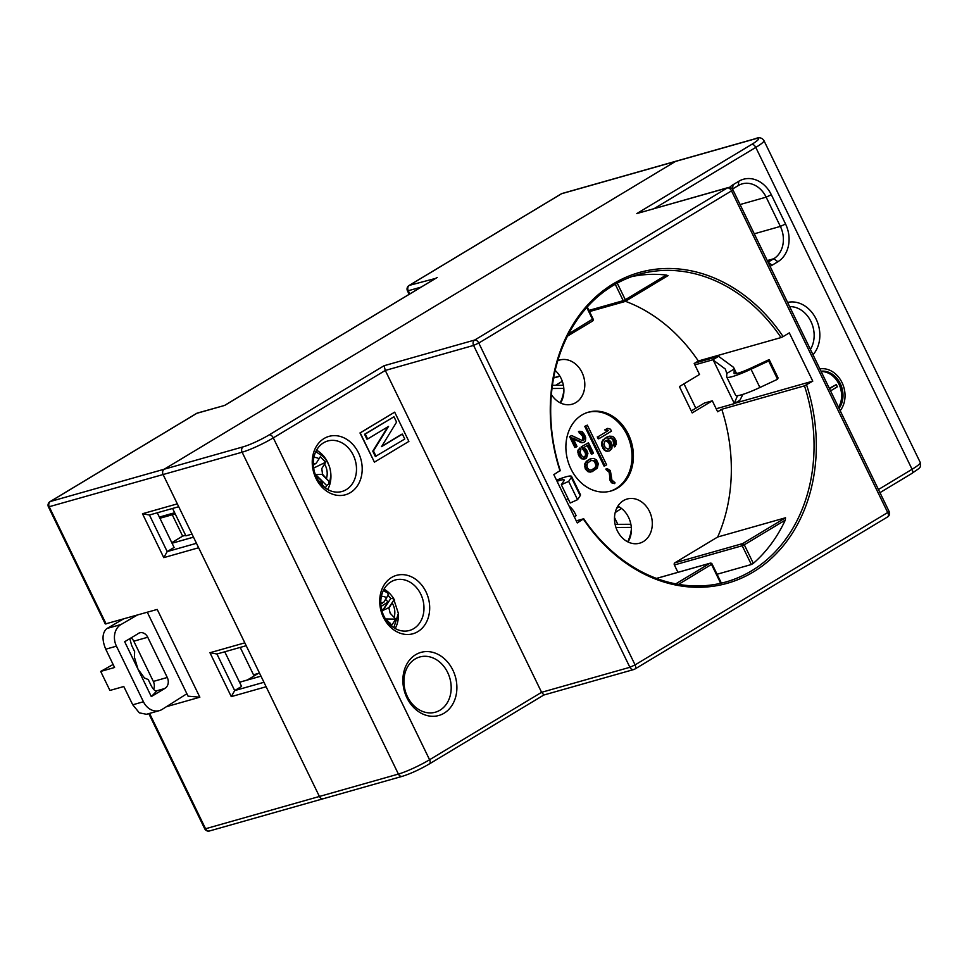 <?xml version="1.0" encoding="UTF-8"?>
<svg xmlns="http://www.w3.org/2000/svg" width="969" height="969" viewBox="0 0 969 969"><rect width="100%" height="100%" fill="white"/><g stroke="black" fill="none" stroke-linecap="round" stroke-linejoin="round"><path stroke-width="1.45" d="M585.688 426.118L587.323 425.125L606.606 464.829L604.959 465.81L585.688 426.118L584.755 426.372L587.323 425.125M610.131 491.222A40.989 33.116 74.2 0 0 626.979 434.706A40.989 33.116 74.2 0 0 587.783 412.382M606.982 451.3L609.537 450.9L606.982 451.3L603.881 449.798L601.507 444.892L601.495 442.797L603.069 439.744L609.489 436.171L606.57 437.213M609.489 436.171L612.638 436.377L614.213 437.54L615.909 440.326L616.441 444.214L614.322 446.891L612.88 439.744L611.136 438.254L609.428 438.17M584.331 457.174L585.579 455.248L585.276 452.668L581.194 446.866L588.474 442.772L593.5 453.129L592.277 453.867L587.989 445.037L584.077 447.387L586.536 449.846L587.929 453.347L586.475 458.155L581.63 458.809L579.171 456.351L577.778 450.888L579.922 447.92L578.711 450.621L579.208 454.255L578.275 454.522M592.277 453.867L591.356 454.134L587.178 445.522M589.406 459.233L591.708 458.543L587.214 460.566L588.147 460.299L585.797 463.279L585.518 466.598L587.299 470.256L589.939 471.818L592.095 471.697L597.328 468.16L598.285 463.642L596.516 459.984L593.864 458.434L591.708 458.543M592.095 471.697L587.844 471.6L585.228 468.839L584.876 463.545L587.214 460.566M611.693 482.828L614.673 483.616L611.693 482.828L610.434 481.302L609.138 472.278L606.025 469.577L607.103 468.572L605.976 468.96M604.959 465.81L604.038 466.077L584.755 426.372M582.744 440.411L582.769 436.462L578.493 431.556L579.426 431.29L580.165 432.816L582.127 433.603L583.108 434.972L582.175 435.238M569.554 436.547L571.698 435.541L569.554 436.547L574.871 447.508L575.804 447.254L570.475 436.28M579.426 431.29L582.115 431.641L584.477 434.548L585.712 437.734L585.433 441.065L584.113 442.252L581.025 442.627L573.333 438.909M607.49 430.745L604.704 429.885L607.733 428.371L605.637 429.63L608.423 430.478L598.212 436.631L608.423 430.478M607.733 428.371L610.518 429.219L611.463 431.181L599.169 438.582L598.236 438.848L597.279 436.898M605.468 450.948L607.914 451.033M603.881 449.798L606.388 450.694M602.827 448.32L603.76 448.053L604.813 449.531M602.04 446.685L602.972 446.418L603.76 448.053M601.507 444.892L602.439 444.638L602.972 446.418M601.495 442.797L602.427 442.53L602.439 444.638M602.076 441.186L602.997 440.919L602.427 442.53M603.069 439.744L603.99 439.478L602.997 440.919M604.741 438.315L605.661 438.049L603.99 439.478M605.661 438.049L607.502 436.946M613.522 445.255L614.455 444.989L615.242 446.624M613.995 444.129L614.927 443.863L614.455 444.989M614.043 442.833L614.976 442.579L614.927 443.863M613.825 441.694L614.758 441.44L614.976 442.579M612.88 439.744L613.801 439.478L614.758 441.44M612.142 438.921L613.801 439.478M611.136 438.254L613.062 438.654M610.034 438.073L612.069 437.988M609.537 450.9L611.839 448.671L612.142 445.122L610.821 441.694L607.769 438.896L610.967 437.806M609.356 442.155L610.47 444.444L610.422 447.835L608.072 449.265L605.225 447.593L603.905 444.165L605.044 440.956L607.624 440.665L609.356 442.155L608.423 442.421L609.537 444.71L610.47 444.444M608.35 449.216L609.489 448.102L609.537 444.71M608.423 442.421L605.564 440.641M609.743 445.837L610.676 445.583M609.695 447.133L610.627 446.879M609.489 448.102L610.422 447.835M608.871 448.901L609.792 448.635M605.843 440.592L606.776 440.338M606.691 440.931L607.624 440.665M607.684 441.598L608.617 441.331M583.047 459.136L585.494 458.749M581.63 458.809L583.98 458.87M580.152 457.719L582.551 458.543M579.171 456.351L580.092 456.084L581.085 457.465M580.092 456.084L579.208 454.255M577.778 452.85L578.711 452.584M577.778 450.888L578.711 450.621M578.311 449.386L579.244 449.119M579.922 447.92L580.806 449.749L580.08 452.16L581.315 455.345L583.084 457.041L584.561 457.041M585.143 456.29L586.075 456.036L585.482 456.774M585.579 455.248L586.511 454.982L586.075 456.036M585.627 454.037L586.548 453.771L586.511 454.982M585.276 452.668L586.209 452.402L586.548 453.771M584.392 450.839L585.312 450.585L586.209 452.402M583.556 449.773L584.477 449.507L585.312 450.585M582.224 448.998L584.477 449.507M581.194 446.866L588.474 442.772M583.156 448.732L582.127 446.6M590.291 472.097L591.223 471.83M589.019 472.073L589.939 471.818M587.844 471.6L588.764 471.346M586.366 470.522L587.299 470.256M585.228 468.839L586.16 468.572M584.586 466.864L585.518 466.598M584.586 464.902L585.518 464.635M584.876 463.545L585.797 463.279M585.555 462.346L586.487 462.08M586.136 461.607L587.069 461.341M588.147 460.299L590.339 458.979M587.384 467.845L586.935 464.963L587.808 462.867L590.836 460.65L594.506 460.408L596.432 462.395L596.88 465.277L594.687 468.572L591.356 470.171L589.297 469.844L587.384 467.845M591.223 470.159L595.075 467.639L595.947 465.544L594.518 461.292L591.659 460.348M593.585 460.663L594.506 460.408M594.518 461.292L595.438 461.026M595.499 462.661L596.432 462.395M595.996 464.333L596.916 464.066M595.947 465.544L596.88 465.277M595.075 467.639L596.008 467.385M593.755 468.826L594.687 468.572M592.047 469.856L592.967 469.602M606.097 469.202L606.909 468.693M614.673 483.616L615.012 482.756L611.911 480.055L610.361 470.534L607.103 468.572M611.124 482.187L612.614 482.562M610.434 481.302L612.057 481.92M610.058 480.539L611.366 481.036M609.767 479.413L610.7 479.146L610.991 480.273M609.598 478.529L610.531 478.262L610.7 479.146M609.307 473.163L610.228 472.896L610.531 478.262M609.138 472.278L610.058 472.012L610.228 472.896M608.641 471.273L609.574 471.007L610.058 472.012M608.072 470.631L609.574 471.007M606.473 469.965L609.004 470.365M606.025 469.577L607.393 469.699M605.904 469.323L607.03 468.948M570.935 468.899A40.989 33.116 -105.8 0 1 588.474 412.164A40.989 33.116 -105.8 0 1 628.372 434.318A40.989 33.116 -105.8 0 1 610.833 491.041A40.989 33.116 -105.8 0 1 570.935 468.899M677.937 572.316L674.376 564.975A1.635 1.32 -105.8 0 1 674.812 562.819L717.678 537.008A159.861 129.168 74.2 0 0 721.76 409.281L717.641 411.777L712.312 400.803L692.205 412.903L679.414 386.57L699.521 374.47L694.192 363.496L698.322 361.001A159.861 129.168 74.2 0 0 625.38 301.286M617.314 530.782A22.953 18.544 -105.8 0 1 627.137 499.011A22.953 18.544 -105.8 0 1 649.484 511.414A22.953 18.544 -105.8 0 1 639.661 543.185A22.953 18.544 -105.8 0 1 617.314 530.782M557.756 360.698A22.953 18.544 -105.8 0 1 559.646 360.032A22.953 18.544 -105.8 0 1 581.994 372.423A22.953 18.544 -105.8 0 1 572.17 404.194A22.953 18.544 -105.8 0 1 551.361 394.553M574.302 516.804L576.155 515.678L575.271 513.849A20.494 16.558 74.2 0 0 569.033 505.975M628.009 541.962A22.953 18.544 74.2 0 0 628.566 517.349A22.953 18.544 74.2 0 0 617.871 506.169M435.735 278.369L409.354 285.37L561.572 193.727L675.429 161.46A4.094 3.307 -105.8 0 1 676.083 161.169A4.094 3.307 74.2 0 0 675.429 161.46L164.209 469.214L675.429 161.46L754.427 139.064A20.494 2.592 -25.9 0 1 751.678 144.417L636.803 213.568L727.416 187.889L474.689 340.034L384.075 365.725L269.188 434.887A20.494 2.592 -25.9 0 1 243.219 446.818A4.094 3.307 74.2 0 0 242.117 452.208L398.404 774.074A4.094 3.307 74.2 0 0 402.401 776.29L323.404 798.686A4.094 3.307 -105.8 0 1 319.407 796.47L163.119 474.604A4.094 3.307 -105.8 0 1 164.209 469.214A4.094 3.307 74.2 0 0 163.119 474.604L177.327 503.868L142.479 513.74L149.444 515.011L178.708 506.714M429.037 764.069A4.094 2.362 -121 0 0 429.376 763.923A4.094 2.362 -121 0 0 429.582 759.744L273.294 437.879L385.299 370.449L541.586 692.314L543.912 694.906M887.265 517.071A4.094 2.362 59 0 0 887.604 516.925L634.865 669.07A4.094 4.094 0 0 1 633.871 669.506A4.094 3.307 74.2 0 0 634.525 669.216A4.094 2.362 -121 0 0 634.865 669.07A4.094 2.362 -121 0 0 635.083 664.904L478.783 343.038L731.522 190.881L887.81 512.746A4.094 2.362 59 0 1 887.604 516.925A4.094 4.094 0 0 0 889.179 511.62L635.083 664.904L629.886 667.29A4.094 3.307 74.2 0 0 633.871 669.506L543.803 695.027L429.376 763.923C419.71 769.531 410.723 773.65 402.401 776.29M358.469 452.777A30.33 24.504 -105.8 0 1 350.354 492.64A30.33 24.504 -105.8 0 1 315.967 478.371A30.33 24.504 -105.8 0 1 324.07 438.509A30.33 24.504 -105.8 0 1 358.469 452.777M425.96 591.768A30.33 24.504 -105.8 0 1 417.845 631.631A30.33 24.504 -105.8 0 1 383.445 617.362A30.33 24.504 -105.8 0 1 391.561 577.5A30.33 24.504 -105.8 0 1 425.96 591.768M452.862 670.112A32.789 26.49 -105.8 0 1 444.093 713.196A32.789 26.49 -105.8 0 1 406.907 697.765A32.789 26.49 -105.8 0 1 415.677 654.681A32.789 26.49 -105.8 0 1 452.862 670.112M374.422 462.152L359.983 432.961L394.674 412.152L408.882 441.404L374.422 462.152L360.214 432.901L394.674 412.152M387.854 426.808L372.762 451.154L375.354 456.508L404.776 439.018L402.389 434.1L401.687 434.294L381.471 446.467M402.389 434.1L381.556 446.636L396.575 422.121L393.971 416.767L364.562 434.257L366.948 439.175L367.639 438.981L388.472 426.445L373.453 450.96L376.057 456.302M372.762 451.154L373.453 450.96M387.879 426.857L388.569 426.663M364.562 434.257L365.252 434.064L367.639 438.981M393.971 416.767L365.252 434.064M353.273 455.164A26.236 21.197 -105.8 0 1 342.045 491.477A26.236 21.197 -105.8 0 1 316.512 477.293A26.236 21.197 -105.8 0 1 327.74 440.992A26.236 21.197 -105.8 0 1 353.273 455.164M327.692 489.527A26.236 21.197 74.2 0 0 330.477 471.031M328.624 464.466A26.236 21.197 74.2 0 0 327.716 462.407A26.236 21.197 74.2 0 0 316.536 450.185M698.322 361.001L781.038 337.563A159.861 129.168 -105.8 0 0 638.777 274.36A159.861 129.168 -105.8 0 0 560.252 470.474L553.832 474.64L577.27 522.921L583.701 518.754L576.264 520.862M718.925 583.689A159.861 129.168 74.2 0 0 720.585 583.084L720.9 582.853M674.376 564.975L742.218 545.741L751.338 564.527L717.06 574.254M751.338 564.527L753.325 563.364A159.861 129.168 74.2 0 0 785.278 520.111L785.52 517.773L742.654 543.585A1.635 1.32 74.2 0 0 742.218 545.741L744.301 544.784A1.635 0.945 -121 0 0 742.654 543.585L674.812 562.819M717.678 537.008L785.52 517.773M734.938 403.213L812.773 381.144L804.488 385.844L721.76 409.281M804.488 385.844A159.861 129.168 -105.8 0 1 725.963 581.957A159.861 129.168 -105.8 0 1 583.701 518.754M789.638 306.628A26.236 21.197 -105.8 0 1 810.92 321.454A26.236 21.197 -105.8 0 1 810.411 349.397M787.591 302.425A30.33 24.504 -105.8 0 1 816.116 319.067A30.33 24.504 -105.8 0 1 813.003 354.751M729.512 187.453A28.695 23.183 -105.8 0 1 733.073 184.716L738.814 181.264A28.695 23.183 -105.8 0 1 771.348 194.757L785.556 224.021A28.695 23.183 -105.8 0 1 777.889 261.727L772.148 265.191A28.695 23.183 -105.8 0 1 770.04 266.281M840.171 410.699A24.588 19.877 74.2 0 0 842.013 382.573A24.588 19.877 74.2 0 0 819.871 368.886M820.997 371.212A22.13 17.89 -105.8 0 1 840.28 383.615A22.13 17.89 -105.8 0 1 839.045 408.385M838.573 407.404A22.13 17.89 74.2 0 0 838.888 384.015A22.13 17.89 74.2 0 0 821.131 371.502M829.319 388.351L836.308 384.596L837.373 386.788L830.554 390.895M829.488 388.702L836.308 384.596M732.467 189.064A24.588 19.877 -105.8 0 1 732.528 189.04L738.269 185.576A24.588 19.877 -105.8 0 1 742.218 183.856A24.588 19.877 -105.8 0 1 766.152 197.143L780.36 226.407A24.588 19.877 -105.8 0 1 773.783 258.723L768.054 262.175L772.148 265.191M728.082 187.598A4.094 3.307 74.2 0 0 727.416 187.889A4.094 2.362 59 0 1 731.522 190.881L732.879 189.754A4.094 4.094 0 0 0 728.082 187.598L636.803 213.568M812.773 381.144L789.323 332.864L783.134 336.594A161.496 130.488 -105.8 0 0 613.329 283.784A161.496 130.488 -105.8 0 0 560.021 470.91M806.571 384.875A161.496 130.488 -105.8 0 1 753.276 572.001A161.496 130.488 -105.8 0 1 583.459 519.19M781.038 337.563L783.134 336.594M691.26 410.953L704.415 403.043L712.312 400.803M625.332 301.298L668.065 275.596L625.223 301.395A1.635 0.945 -121 0 0 625.296 299.724L623.224 300.681A1.635 1.32 74.2 0 0 625.078 301.456A1.635 0.945 -121 0 0 625.223 301.395A1.635 1.635 0 0 1 624.823 301.565L589.515 311.57M667.944 275.644L666.284 275.051A159.861 129.168 74.2 0 0 631.873 276.577M560.53 402.971A22.953 18.544 74.2 0 0 561.075 378.358A22.953 18.544 74.2 0 0 555.176 370.437M142.479 513.74L163.785 557.635L198.633 547.751L244.818 642.847L209.958 652.731L231.276 696.626L266.124 686.742L319.407 796.47L398.404 774.074A24.588 3.113 154.1 0 0 429.582 759.744L541.586 692.314L629.886 667.29L473.587 345.424L478.783 343.038A4.094 2.362 -121 0 0 474.689 340.034A4.094 3.307 74.2 0 0 473.587 345.424L385.299 370.449L384.075 365.725M394.613 600.247A26.236 21.197 74.2 0 0 384.027 589.176M395.17 628.518A26.236 21.197 74.2 0 0 398.38 613.522M384.003 616.284A26.236 21.197 -105.8 0 1 395.231 579.983A26.236 21.197 -105.8 0 1 420.764 594.154A26.236 21.197 -105.8 0 1 409.536 630.456A26.236 21.197 -105.8 0 1 384.003 616.284M447.666 672.498A28.695 23.183 -105.8 0 1 435.384 712.203A28.695 23.183 -105.8 0 1 407.452 696.699A28.695 23.183 -105.8 0 1 419.734 656.994A28.695 23.183 -105.8 0 1 447.666 672.498M582.781 440.386L583.713 440.12L581.957 440.398L571.698 435.541M583.217 439.332L584.15 439.078L583.713 440.12M583.265 438.133L584.198 437.867L584.15 439.078M582.769 436.462L583.701 436.195L584.198 437.867M583.701 436.195L583.108 434.972M581.194 433.858L582.127 433.603M580.261 433.24L581.194 432.986M579.232 433.07L580.165 432.816M582.054 442.797L584.113 442.252M581.025 442.627L582.987 442.53M575.804 447.254L577.027 446.515L572.885 437.976L581.957 442.361M604.704 429.885L605.637 429.63M599.169 438.582L598.212 436.631M258.202 673.467L247.361 679.996M209.958 652.731L216.935 654.002L246.199 645.705M196.477 543.294L167.201 551.591L149.444 515.011M157.281 512.795L174.093 547.437L167.201 551.591L163.785 557.635M231.276 696.626L234.692 690.582L216.935 654.002M224.76 651.786L241.584 686.427L234.692 690.582L263.956 682.285M562.299 381.289L555.588 385.335M617.81 524.35L614.503 517.543M172.276 514.769L182.644 536.123L171.779 542.664M166.45 706.68L199.844 697.208L188.059 696.166L147.3 612.238M243.219 446.818L50.364 501.494A4.094 2.362 -121 0 0 50.025 501.639A4.094 4.094 0 0 0 48.45 506.932L105.282 623.975L157.22 609.428L199.844 697.208M149.553 713.402L205.561 828.749L204.738 828.81A4.094 4.094 0 0 0 209.546 830.954A4.094 3.307 -105.8 0 1 205.561 828.749L319.407 796.47A4.094 3.307 74.2 0 0 323.404 798.686A4.094 3.307 74.2 0 0 324.058 798.395M106.093 623.915L49.262 506.872A4.094 3.307 -105.8 0 1 50.364 501.494L196.828 413.315A4.094 3.307 -105.8 0 1 197.494 413.024L224.711 405.405L437.237 277.461M182.644 536.123L185.612 535.288M313.302 464.393L316.294 463.134L320.267 456.823L325.705 462.213L321.781 468.56L322.544 474.277L315.724 474.665L316.597 475.888L315.942 476.058M322.544 474.277L328.576 480.939L328.988 483.882L326.614 485.457L315.724 474.665M325.305 488.013A23.002 18.581 74.2 0 0 326.614 485.457M325.051 487.819L317.771 479.643M320.121 481.787L323.052 482.296L322.192 483.834M323.052 482.296L316.597 475.888M313.641 468.075L325.705 462.213M321.962 474.435L328.576 480.939M172.579 508.459L185.891 535.845L192.007 534.113M330.223 479.934L330.308 480.103A12.294 7.074 59 0 1 330.623 480.781M316.681 452.063L316.136 450.924M240.203 647.401L253.503 674.799L259.498 673.104M397.835 618.888L397.92 619.058A12.294 7.074 59 0 1 398.138 619.518M384.305 591.017L383.7 589.77M380.781 603.299L383.918 602.088L388.145 595.087L387.866 593.004L383.288 590.606M393.802 627.682L398.38 613.389L393.535 598.612L390.749 598.515A23.002 18.581 74.2 0 0 388.036 595.39M393.535 598.624L393.584 600.477L388.823 607.672L390.168 613.232L395.74 619.13L391.827 625.078L385.165 618.476M393.584 600.477L389.405 607.515M395.74 619.13L385.953 618.985M388.823 607.672L382.912 610.422L383.445 609.126L381.629 609.61M383.445 609.126L388.097 602.04L381.035 606.424M385.662 599.423L388.097 602.04M390.749 598.515L382.912 610.422M563.897 389.926A31.153 24.104 -90.3 0 1 560.179 402.801M552.415 385.347L563.389 385.287M621.517 508.459L615.194 512.565M631.388 528.904A31.153 24.104 -90.3 0 1 627.67 541.792M615.109 524.362L630.88 524.277M129.81 638.632L131.663 645.463L134.655 651.616L134.388 657.152L137.973 669.119L124.674 641.72L137.646 633.968A8.2 6.626 -105.8 0 1 139.754 632.818A8.2 6.626 -105.8 0 1 147.736 637.251L167.274 677.476A8.2 6.626 -105.8 0 1 164.209 688.68L156.833 690.764L164.209 688.68M146.464 714.286L139.33 712.845L132.741 704.79L123.79 686.524L109.921 690.449L100.691 671.432L113.107 664.468M156.893 690.885L151.309 696.59L137.973 669.119L144.526 678.046L148.209 679.535L151.2 685.689C153.393 689.746 155.27 691.442 156.833 690.764L156.554 690.873M100.691 671.432L114.572 667.496L105.742 649.194C101.89 639.915 102.157 633.108 106.554 628.772A16.4 13.251 -105.8 0 1 107.087 628.445L123.354 619.021M137.295 615.073L121.028 624.496A16.4 13.251 74.2 0 0 116.437 646.166L143.436 701.762A16.4 13.251 74.2 0 0 159.388 710.616A16.4 13.251 74.2 0 0 162.235 709.344L186.884 693.743M153.611 689.347A8.2 6.626 74.2 0 0 153.332 681.437L133.795 641.199A8.2 6.626 74.2 0 0 131.069 637.868M151.309 696.59L164.27 688.789M694.87 364.877L712.845 359.79L718.586 356.326A49.189 6.226 -25.9 0 0 718.186 356.447L694.967 363.024M718.586 356.326L733.569 367.348L734.223 368.983L726.823 373.428L725.296 369.019L712.845 359.79M716.176 408.773L734.163 403.673L739.904 400.221L742.92 394.383M734.163 403.673L737.482 395.679M777.574 379.254L759.902 387.503A28.695 3.634 154.1 0 1 741.321 394.855A28.695 3.634 154.1 0 1 735.616 395.291L726.738 377.002A28.695 3.634 -25.9 0 0 732.443 376.578A28.695 3.634 -25.9 0 0 751.023 369.213L768.696 360.965L769.18 359.584L778.059 377.874L777.574 379.254L768.696 360.965M726.823 373.428L726.689 376.711A28.695 3.634 -25.9 0 0 726.738 377.002M769.18 359.584L751.593 367.796A20.494 2.592 154.1 0 1 738.184 373.113A20.494 2.592 154.1 0 1 734.102 373.416A20.494 2.592 154.1 0 1 734.078 373.222L734.223 368.983L736.44 373.549M713.148 359.887L734.308 403.443M571.577 476.421L580.455 494.711A28.695 3.634 154.1 0 1 580.201 495.68L577.548 499.677L570.208 503.008L561.33 484.718L568.67 481.387L571.322 477.402A28.695 3.634 -25.9 0 0 571.577 476.421A28.695 3.634 -25.9 0 0 556.509 480.176M568.185 498.841A20.494 2.592 -25.9 0 0 565.944 499.592M557.066 481.302A20.494 2.592 154.1 0 1 564.2 480.006A20.494 2.592 154.1 0 1 564.006 480.733L561.33 484.718M568.67 481.387L577.548 499.677M48.45 506.932L242.117 452.208A24.588 3.113 -25.9 0 0 273.294 437.879A4.094 2.362 -121 0 0 269.188 434.887M654.281 208.517L755.784 147.409A24.588 3.113 -25.9 0 0 763.96 140.626C762.058 137.646 759.102 137.029 755.081 138.773A4.094 3.307 74.2 0 0 754.427 139.064M879.961 492.652L911.865 473.453C921.107 466.743 920.647 468.608 920.259 462.492A24.588 3.113 154.1 0 1 912.071 469.275A4.094 2.362 59 0 1 911.865 473.453A4.094 2.362 59 0 1 911.526 473.599M751.678 144.417A4.094 2.362 59 0 1 755.784 147.409L912.071 469.275L878.447 489.527M656.522 578.432L709.914 563.292L675.756 583.859M678.542 584.368L712.106 564.043A1.635 1.635 0 0 0 710.18 563.183A1.635 1.32 74.2 0 0 709.914 563.292A1.635 0.945 59 0 1 711.561 564.491L720.585 583.084M753.325 563.364L744.301 544.784L785.278 520.111M738.814 181.264L738.269 185.576M740.062 204.544L766.152 197.143L771.348 194.757M732.528 189.04L733.073 184.716M785.556 224.021L780.36 226.407L754.27 233.808M767.278 260.576L773.783 258.723L777.889 261.727M615.242 284.256L623.224 300.681L588.934 310.395M666.284 275.051L625.296 299.724L617.253 283.142M586.766 307.5L592.556 319.431A1.635 0.945 59 0 1 592.483 321.102A1.635 0.945 59 0 1 592.338 321.163L567.459 336.146M592.786 319.007L568.646 333.833M193.485 537.141L172.046 543.221L193.509 537.177M239.561 682.249L260.988 676.168M553.59 378.043L559.937 376.251M560.942 194.103A4.094 2.362 59 0 1 561.233 193.873A4.094 2.362 59 0 1 561.572 193.727A4.094 3.307 -105.8 0 1 562.226 193.449L755.081 138.773M196.21 413.69A4.094 2.362 59 0 1 196.489 413.46A4.094 2.362 59 0 1 196.828 413.315L224.711 405.405M409.802 293.922L408.264 290.748L421.127 287.103M407.44 290.809L408.264 290.748A4.094 3.307 -105.8 0 1 409.354 285.37A4.094 2.362 -121 0 0 409.015 285.516A4.094 4.094 0 0 0 407.44 290.809L409.148 294.322M174.674 512.746L159.364 517.095M319.152 458.797A14.705 11.882 74.2 0 0 313.895 457.332M326.505 478.202A14.705 11.882 74.2 0 0 324.627 464.224M321.684 484.827A14.705 11.882 74.2 0 0 322.568 484.197M386.764 597.752A14.705 11.882 74.2 0 0 381.386 596.286M389.199 623.842A14.705 11.882 74.2 0 0 390.192 623.152M394.129 617.168A14.705 11.882 74.2 0 0 392.251 603.178M552.003 388.484L563.825 388.424M616.708 508.277L619.021 506.775M615.969 527.487L631.303 527.415M105.742 649.194L116.437 646.166M121.028 624.496L107.087 628.445M143.436 701.762L132.741 704.79M167.274 677.476L153.332 681.437M133.795 641.199L147.736 637.251M759.902 387.503L751.023 369.213M695.827 408.203L683.981 383.821M571.322 477.402L580.201 495.68M710.18 563.183L656.461 578.408M712.106 564.043L721.215 582.793M920.259 462.492L763.96 140.626M732.879 189.754L889.179 511.62M587.262 306.943L593.101 318.983A1.635 1.635 0 0 1 592.483 321.102L567.446 336.17M260.976 676.132L239.537 682.212M559.816 376.045L553.638 377.801M50.025 501.639L196.489 413.46A4.094 4.094 0 0 1 197.494 413.024M209.546 830.954L323.404 798.686M409.015 285.516L561.233 193.873A4.094 4.094 0 0 1 562.226 193.449M436.462 277.873L224.82 405.284M204.738 828.81L148.802 713.62M175.244 513.921L159.933 518.27M315.761 451.687L323.295 456.581C330.586 464.66 332.488 473.756 328.988 483.882M314.852 464.296L313.314 464.866M380.805 603.869L382.513 603.239M146.113 714.383L159.388 710.616M736.561 373.513L733.654 367.53"/></g></svg>
